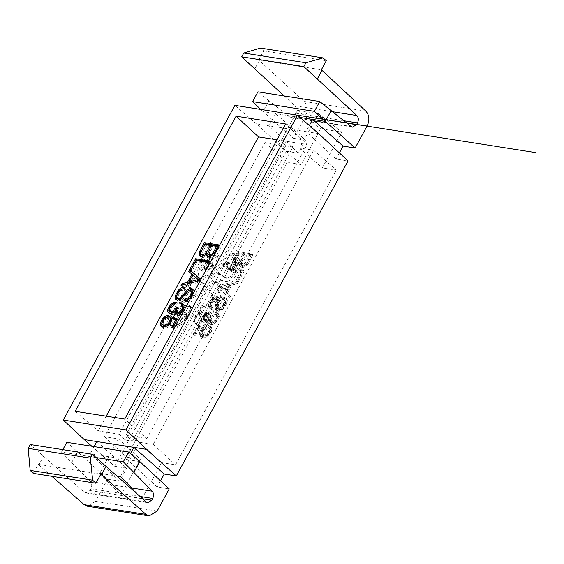 <?xml version="1.0" encoding="UTF-8"?>
<svg xmlns="http://www.w3.org/2000/svg" width="564" height="564" viewBox="0 0 564 564"><rect width="100%" height="100%" fill="white"/><g stroke="black" fill="none" stroke-linecap="round" stroke-linejoin="round"><path stroke-width="0.42" stroke-dasharray="2.82 2.11" d="M194.143 278.806L189.398 287.499L195.165 290.629L184.689 296.135L180.17 304.426L201.743 293.372L206.227 285.144L194.143 278.806L192.867 277.657L188.122 286.35L193.889 289.48L183.42 294.986L178.894 303.277L200.467 292.222L204.958 283.995L192.867 277.657M206.227 285.144L204.958 283.995M201.743 293.372L200.467 292.222M189.398 287.499L188.122 286.35M180.17 304.426L178.894 303.277M184.689 296.135L183.42 294.986M195.165 290.629L193.889 289.48M189.821 305.808L191.097 306.957L191.781 308.557L190.505 307.408L189.821 305.808L187.615 305.286L181.791 306.273L183.06 307.422L188.891 306.435L187.615 305.286M191.097 306.957L188.891 306.435M170.265 323.461L171.167 326.352L175.242 326.866L173.966 325.717L169.891 325.202L168.988 322.312L170.265 323.461A7.388 4.477 132.1 0 1 170.843 321.522A28.052 16.991 132.1 0 1 172.239 318.618A73.144 44.295 132.1 0 1 174.297 314.923C176.447 310.961 179.366 308.459 183.06 307.422M168.988 322.312A7.388 4.477 132.1 0 1 169.574 320.373A28.052 16.991 132.1 0 1 170.97 317.469A73.144 44.295 132.1 0 1 173.021 313.774C175.171 309.812 178.097 307.309 181.791 306.273M175.242 326.866L181.855 314.733L180.579 313.584L173.966 325.717M181.855 314.733L185.669 313.796L184.4 312.646L180.579 313.584M184.4 312.646A2.362 1.431 132.1 0 1 185.57 312.823A2.362 1.431 132.1 0 1 185.88 313.457L187.156 314.606A2.059 1.248 132.1 0 1 187.072 315.22A2.087 1.269 132.1 0 1 186.747 315.932A3.462 2.094 132.1 0 1 186.169 316.651A3.039 1.84 132.1 0 1 185.549 317.257A2.714 1.643 132.1 0 1 184.865 317.659L183.589 316.51L180.388 317.405L181.664 318.554L184.273 317.927L183.004 316.778M185.669 313.796A2.362 1.431 132.1 0 1 186.846 313.972A2.362 1.431 132.1 0 1 187.156 314.606M184.273 317.927L184.865 317.659M181.664 318.554L177.413 326.344L176.144 325.195L180.388 317.405M176.144 325.195L180.05 323.595L184.16 320.063A16.462 9.969 132.1 0 0 185.556 318.441L186.832 319.591A16.462 9.969 132.1 0 1 185.436 321.212L184.16 320.063M177.413 326.344L181.319 324.744L180.05 323.595M200.305 278.482L207.467 276.959L206.198 275.81A10.23 6.197 132.1 0 1 207.15 275.648A5.633 3.412 132.1 0 1 208.088 275.669A2.446 1.48 132.1 0 1 208.588 275.902A3.405 2.066 132.1 0 1 208.814 276.198L214.101 267.216L213.002 267.449L215.18 265.158L218.092 254.991L216.787 254.463L210.936 258.418L203.9 268.104L201.418 270.057A1.368 0.825 132.1 0 1 200.918 269.916A1.368 0.825 132.1 0 1 200.89 269.895L202.159 271.044A1.798 1.086 132.1 0 1 201.982 270.417L204.196 266.772L202.927 265.623A3.694 2.242 132.1 0 1 204.669 264.932L205.945 266.081L210.344 258.009L209.075 256.86C203.576 259.158 199.663 263.585 197.337 270.135L196.632 277.072L199.036 277.333L200.305 278.482L197.908 278.221L198.613 271.284L197.337 270.135M208.588 275.902L209.857 277.051A3.405 2.066 132.1 0 1 210.083 277.347L210.28 277.714L215.377 268.365L214.278 268.598L216.456 266.307L219.368 256.141L216.787 254.463M218.056 255.612L212.205 259.567L210.936 258.418M212.205 259.567L205.176 269.254L202.688 271.206L201.418 270.057M202.688 271.206A1.368 0.825 132.1 0 1 202.187 271.065A1.368 0.825 132.1 0 1 202.159 271.044M200.89 269.895A1.798 1.086 132.1 0 1 200.713 269.268L201.982 270.417M200.713 269.268L202.927 265.623M204.196 266.772A3.694 2.242 132.1 0 1 205.945 266.081M204.669 264.932L209.075 256.86M210.344 258.009C204.852 260.307 200.939 264.735 198.613 271.284M206.198 275.81L199.036 277.333M190.505 307.408A6.874 4.16 132.1 0 1 190.336 308.769L191.612 309.918A6.874 4.16 132.1 0 0 191.781 308.557M191.612 309.918L187.995 318.011L186.726 316.862L190.336 308.769M186.726 316.862A16.173 9.792 132.1 0 1 185.556 318.441M185.88 313.457A2.059 1.248 132.1 0 1 185.803 314.07A2.087 1.269 132.1 0 1 185.478 314.782A3.462 2.094 132.1 0 1 184.9 315.502A3.039 1.84 132.1 0 1 184.273 316.108A2.714 1.643 132.1 0 1 183.589 316.51M178.541 313.993L179.817 315.142L177.653 319.111L176.377 317.962L178.541 313.993L176.053 314.465A2.792 1.692 132.1 0 0 174.283 315.516L175.559 316.665A2.792 1.692 132.1 0 1 177.329 315.614L176.053 314.465M176.377 317.962L174.41 318.554A2.806 1.699 132.1 0 1 173.867 318.441A2.284 1.382 132.1 0 1 173.634 318.293A2.284 1.382 132.1 0 1 173.479 318.103A2.39 1.445 132.1 0 1 173.747 316.192A2.397 1.452 132.1 0 1 174.283 315.516M185.803 314.07L187.072 315.22M184.273 316.108L185.549 317.257M181.319 324.744L185.436 321.212M208.962 267.907L205.056 269.035A62.308 37.732 132.1 0 1 207.926 265.996L211.063 263.656A3.645 2.207 132.1 0 1 211.838 263.67L212.367 263.98A1.502 0.909 132.1 0 1 212.367 264.523A2.341 1.417 132.1 0 1 212.149 265.165A2.996 1.819 132.1 0 1 211.803 265.729A4.315 2.608 132.1 0 1 211.225 266.469L208.962 267.907L210.231 269.056L206.332 270.184L205.056 269.035M211.063 263.656L212.339 264.805A3.645 2.207 132.1 0 1 213.107 264.819L211.838 263.67L213.643 265.129A1.502 0.909 132.1 0 1 213.636 265.672A2.341 1.417 132.1 0 1 213.425 266.314A2.996 1.819 132.1 0 1 213.079 266.878A4.315 2.608 132.1 0 1 212.501 267.618L211.225 266.469M214.278 268.598L213.002 267.449M207.15 275.648L208.426 276.797A5.633 3.412 132.1 0 1 209.364 276.818A2.446 1.48 132.1 0 1 209.857 277.051M207.467 276.959A10.23 6.197 132.1 0 1 208.426 276.797M187.995 318.011A16.173 9.792 132.1 0 1 186.832 319.591M184.9 315.502L186.169 316.651M185.478 314.782L186.747 315.932M179.817 315.142L177.329 315.614M173.747 316.192L175.023 317.342A2.397 1.452 132.1 0 1 175.559 316.665M173.479 318.103L174.748 319.252A2.39 1.445 132.1 0 1 175.023 317.342M174.41 318.554L175.686 319.703A2.806 1.699 132.1 0 1 175.136 319.591A2.284 1.382 132.1 0 1 174.91 319.443A2.284 1.382 132.1 0 1 174.748 319.252M177.653 319.111L175.686 319.703M293.463 138.307L305.491 140.196L275.662 113.604L263.043 111.623L293.463 138.307L305.533 116.17C308.134 110.375 307.655 105.461 304.095 101.414L259.341 60.524L254.702 69.027M298.426 153.147L269.007 125.821L256.387 123.84L286.392 151.258L298.426 153.147L305.491 140.196M300.111 117.446L275.662 113.604L269.007 125.821L306.012 131.631L336.017 159.055L348.051 160.944M91.833 446.251L114.64 466.252L126.667 468.148L96.839 441.556M119.603 481.099L90.184 453.766L77.564 451.785L107.576 479.21L119.603 481.099L126.667 468.148M94.089 446.603L90.184 453.766L127.189 459.582L157.194 487.007L169.228 488.896M139.802 461.564L127.189 459.582L130.453 453.59M160.557 480.838L157.194 487.007M318.625 133.612L306.012 131.631L309.347 125.511M339.38 152.893L336.017 159.055M215.377 268.365L214.101 267.216M210.28 277.714L209.004 276.564M210.083 277.347L208.814 276.198M212.501 267.618L210.231 269.056M211.803 265.729L213.079 266.878M212.149 265.165L213.425 266.314M212.367 264.523L213.636 265.672M213.107 264.819L213.643 265.129L213.107 264.819M206.332 270.184A62.308 37.732 132.1 0 1 209.202 267.146L212.339 264.805M260.744 109.43L263.043 111.623L268.965 100.766L289.198 116.748L290.671 117.411L294.711 114.964L295.677 113.188C296.981 110.29 296.742 107.83 294.958 105.806L284.185 95.965M117.206 476.115L99.708 473.365L118.475 438.947L104.516 436.755L264.925 142.572L278.884 144.765L297.651 110.354L309.636 119.963L330.631 123.255L341.819 132.096L320.62 128.768L301.098 164.568L287.132 162.376L126.421 457.108L140.387 459.3L127.224 483.44M96.148 457.552L61.476 452.102L90.31 481.494C91.974 483.538 92.165 485.956 90.896 488.741L89.93 490.518L85.897 492.964L84.276 492.189L30.287 444.538M99.708 473.365L110.748 484.709L130.291 487.775M75.174 411.304L98.192 430.931L118.955 434.195L146.88 438.58L124.736 419.087M98.192 430.931L106.229 416.183M277.023 139.816L307.204 144.553L285.666 123.96M146.88 438.58L307.204 144.553M209.97 314.409L208.525 314.479L205.938 316.094L204.866 317.624L204.238 320.204L205.55 321.445L206.875 321.353L209.35 319.471L210.795 317.102L211.81 317.264L210.28 321.452L210.724 322.425L211.831 322.897L214.736 322.206L217.189 319.337L217.873 316.333L217.267 315.389L215.991 314.916L216.921 313.203L218.585 313.873L219.326 315.22L219.206 317.144L218.19 319.605L214.821 323.56L212.889 324.483L210.936 324.617L209.11 323.482L209.068 321.071L206.861 322.693L204.69 323.031L203.407 322.446L202.807 321.29L203.801 317.483L205.275 315.368L206.967 313.852L210.823 312.851L209.97 314.409L208.701 313.26L205.881 313.908L204.661 314.945L203.04 317.892L203.4 319.887L205.606 320.204L208.081 318.322L209.519 315.953L210.534 316.115L209.23 318.836L209.011 320.303L209.456 321.276L212.043 321.677L213.467 321.057L214.778 319.873L216.59 316.517L216.604 315.184L215.991 314.24L214.715 313.767L215.688 312.061L217.316 312.724L218.049 314.07L217.937 315.995L216.914 318.456L213.552 322.411L211.62 323.334L208.539 323.066L207.587 321.283L207.792 319.922L205.592 321.543L203.414 321.882L202.131 321.297L201.531 320.14L201.658 318.434L204.006 314.218L207.58 311.857L209.547 311.702L208.701 313.26M208.525 314.479L207.256 313.33M210.823 312.851L209.547 311.702M208.856 313.006L207.58 311.857M211.951 309.664L210.365 308.924L209.653 307.5L209.822 305.476L210.915 302.889L214.362 298.708L216.223 297.714L217.993 297.552L219.347 298.095L219.904 299.167L217.908 308.226L218.31 309.107L219.333 309.537L220.672 309.424L223.393 307.366L225.558 303.277L225.72 301.585L225.142 300.429L223.809 299.865L224.74 298.152L226.601 298.906L227.341 300.443L227.059 302.692L224.091 308.184L220.235 311.046L218.261 311.229L216.914 310.637L216.322 309.424L218.289 301.261L217.923 299.59L215.829 299.343L214.531 300.02L212.127 303.002L211.183 306.4L211.712 307.415L212.889 307.951L211.951 309.664L209.096 307.775L208.377 306.351L208.553 304.327L209.639 301.74L213.086 297.559L214.947 296.565L216.724 296.403L218.071 296.946L218.635 298.018L216.632 307.077L217.041 307.958L218.056 308.388L220.771 307.535L223.344 304.327L224.451 300.436L223.873 299.28L222.533 298.716L223.471 297.002L225.325 297.757L226.065 299.294L225.79 301.543L224.528 304.489L220.933 308.868L218.966 309.897L216.985 310.08L215.645 309.488L215.053 308.275L217.02 299.103L215.829 298.123L214.553 298.194L212.029 300.097L210.062 303.749L209.907 305.251L210.435 306.266L211.613 306.802L210.682 308.515M210.365 308.924L209.096 307.775M212.889 307.951L211.613 306.802M211.712 307.415L210.435 306.266M217.923 299.59L216.647 298.441M217.098 299.272L215.829 298.123M218.296 300.252L217.02 299.103M218.289 301.261L217.013 300.111M217.887 302.699L216.618 301.55M217.154 304.884L215.885 303.735M216.428 307.528L215.152 306.379M216.322 309.424L215.053 308.275M216.914 310.637L215.645 309.488M218.261 311.229L216.985 310.08M220.235 311.046L218.966 309.897M222.202 310.017L220.933 308.868M224.091 308.184L222.815 307.035M225.804 305.639L224.528 304.489M227.059 302.692L225.79 301.543M227.341 300.443L226.065 299.294M226.601 298.906L225.325 297.757M224.839 298.166L223.57 297.017M224.74 298.152L223.471 297.002M223.809 299.865L222.533 298.716M225.142 300.429L223.873 299.28M225.72 301.585L224.451 300.436M225.558 303.277L224.282 302.128M224.613 305.476L223.344 304.327M223.393 307.366L222.117 306.217M222.047 308.684L220.771 307.535M220.672 309.424L219.396 308.275M219.333 309.537L218.056 308.388M218.31 309.107L217.041 307.958M217.908 308.226L216.632 307.077M218.042 306.823L216.773 305.674M218.592 304.863L217.323 303.714M219.192 303.101L217.916 301.952M219.826 300.823L218.55 299.674M219.904 299.167L218.635 298.018M219.347 298.095L218.071 296.946M217.993 297.552L216.724 296.403M229.647 297.799L219.072 288.683L220.157 286.695L238.219 282.07L237.275 283.812L231.769 285.187L227.32 293.336L230.591 296.065L229.647 297.799L217.796 287.534L218.881 285.546L236.951 280.921L235.999 282.663L230.493 284.037L226.051 292.187L229.322 294.916L228.371 296.65M219.072 288.683L217.796 287.534M230.591 296.065L229.322 294.916M227.32 293.336L226.051 292.187M231.769 285.187L230.493 284.037M237.275 283.812L235.999 282.663M237.049 281.887L242.111 272.602L228.963 270.537L229.872 268.873L244.191 271.122L238.219 282.07L236.951 280.921L235.773 280.738L240.835 271.453L227.694 269.388L228.596 267.724L242.915 269.973L236.951 280.921L238.219 282.07L237.049 281.887L235.773 280.738M220.157 286.695L218.881 285.546M242.111 272.602L240.835 271.453M228.963 270.537L227.694 269.388M244.191 271.122L242.915 269.973M229.872 268.873L228.596 267.724M235.646 265.573L234.152 264.713L233.757 262.902L238.65 252.771L252.975 255.02L247.081 265.186L244.593 267.061L241.984 267.47L240.081 266.137L240.201 263.367L237.902 265.165L235.646 265.573L232.876 263.564L232.481 261.752L232.981 259.919L237.381 251.622L251.699 253.87L247.159 262.119L244.628 265.136L242.019 266.314L239.517 265.863L238.805 264.988L238.932 262.218L236.633 264.015L234.377 264.424M234.152 264.713L232.876 263.564M236.774 265.531L235.498 264.382M237.902 265.165L236.633 264.015M239.087 264.424L237.818 263.275M240.201 263.367L238.932 262.218M239.883 264.904L238.614 263.755M240.081 266.137L238.805 264.988M240.793 267.012L239.517 265.863M241.984 267.47L240.715 266.321M243.288 267.463L242.019 266.314M244.593 267.061L243.317 265.912M245.897 266.286L244.628 265.136M247.081 265.186L245.812 264.037M248.435 263.268L247.159 262.119M250.24 260.025L248.971 258.876M252.975 255.02L251.699 253.87M238.65 252.771L237.381 251.622M204.408 328.262L199.423 328.403L195.37 335.827L194.319 335.665L199.007 327.057L206.847 326.838L202.758 331.604L202.116 334.727L202.821 335.686L204.154 336.222L207.319 335.573L208.701 334.424L210.527 331.16L210.125 328.882L209.089 328.368L209.977 326.732L211.401 327.444L212.029 328.798L211.874 330.638L209.286 335.256L207.418 336.898L205.331 337.829L203.16 337.928L201.489 337.23L200.636 335.89L200.664 334.008L201.552 331.717L204.408 328.262L203.139 327.113L198.147 327.254L194.101 334.678L193.043 334.515L197.738 325.907L205.578 325.689L201.482 330.455L200.84 333.578L202.878 335.072L206.043 334.424L207.425 333.275L209.251 330.01L208.849 327.733L207.813 327.219L208.708 325.583L210.132 326.295L210.753 327.649L210.598 329.482L208.01 334.107L206.142 335.749L204.055 336.68L201.884 336.778L200.213 336.081L199.367 334.741L199.395 332.859L200.276 330.567L203.139 327.113M199.423 328.403L198.147 327.254M202.927 329.665L201.658 328.516M201.552 331.717L200.276 330.567M200.664 334.008L199.395 332.859M200.636 335.89L199.367 334.741M201.489 337.23L200.213 336.081M203.16 337.928L201.884 336.778M205.331 337.829L204.055 336.68M207.418 336.898L206.142 335.749M209.286 335.256L208.01 334.107M210.915 332.943L209.639 331.794M211.874 330.638L210.598 329.482M212.029 328.798L210.753 327.649M211.401 327.444L210.132 326.295M209.977 326.732L208.708 325.583M209.089 328.368L207.813 327.219M210.125 328.882L208.849 327.733M210.598 329.834L209.329 328.685M210.527 331.16L209.251 330.01M209.829 332.83L208.56 331.681M208.701 334.424L207.425 333.275M207.319 335.573L206.043 334.424M205.797 336.179L204.528 335.03M204.154 336.222L202.878 335.072M202.821 335.686L201.552 334.537M202.116 334.727L200.84 333.578M202.095 333.331L200.826 332.182M202.758 331.604L201.482 330.455M204.281 329.524L203.005 328.375M206.093 328.227L204.817 327.078M206.847 326.838L205.578 325.689M199.007 327.057L197.738 325.907M204.69 323.031L203.414 321.882M203.407 322.446L202.131 321.297M206.861 322.693L205.592 321.543M209.068 321.071L207.792 319.922M208.863 322.432L207.587 321.283M209.11 323.482L207.841 322.333M209.815 324.215L208.539 323.066M210.936 324.617L209.667 323.468M212.889 324.483L211.62 323.334M214.821 323.56L213.552 322.411M216.611 321.896L215.342 320.747M218.19 319.605L216.914 318.456M219.206 317.144L217.937 315.995M219.326 315.22L218.049 314.07M218.585 313.873L217.316 312.724M216.964 313.21L215.688 312.061M216.921 313.203L215.645 312.054M215.991 314.916L214.715 313.767M217.267 315.389L215.991 314.24M217.873 316.333L216.604 315.184M217.859 317.666L216.59 316.517M217.189 319.337L215.913 318.188M216.054 321.022L214.778 319.873M214.736 322.206L213.467 321.057M213.319 322.827L212.043 321.677M211.831 322.897L210.555 321.748M210.724 322.425L209.456 321.276M210.28 321.452L209.011 320.303M210.499 319.985L209.23 318.836M211.38 318.018L210.104 316.869M211.81 317.264L210.534 316.115M210.795 317.102L209.519 315.953M210.471 317.736L209.195 316.587M209.35 319.471L208.081 318.322M208.116 320.704L206.847 319.555M206.875 321.353L205.606 320.204M205.55 321.445L204.281 320.296M204.676 321.036L203.4 319.887M207.15 315.057L205.881 313.908M206.967 313.852L205.691 312.703M209.653 307.5L208.377 306.351M211.183 306.4L209.907 305.251M215.829 299.343L214.553 298.194M216.223 297.714L214.947 296.565M229.019 284.404L219.741 286.745L225.191 291.426L229.019 284.404L230.288 285.553L221.01 287.894L219.741 286.745M233.757 262.902L232.481 261.752M235.456 257.494L233.997 261.195L234.3 262.232L236.859 262.605L239.383 260.321L242.788 254.272L237.648 253.469L235.456 257.494L236.725 258.643L235.696 260.772L234.42 259.623M249.619 255.344L243.965 254.456L240.334 261.513L240.06 263.078L240.497 264.107L241.589 264.601L243.105 264.516L245.671 262.352L249.619 255.344L250.888 256.493L245.234 255.605L243.965 254.456M235.385 258.756L234.109 257.607M195.37 335.827L194.101 334.678M194.319 335.665L193.043 334.515M202.807 321.29L201.531 320.14M204.238 320.204L202.969 319.055M225.05 263.86C226.524 258.326 229.654 255.168 234.441 254.392L233.172 253.243L234.441 254.392C235.921 255.295 236.238 256.972 235.399 259.412L231.592 269.606L231.726 271.968A1.368 0.825 -47.9 0 0 232.333 271.982L231.064 270.833A1.798 1.086 -47.9 0 0 231.832 270.36L233.63 266.652L234.906 267.801A3.694 2.242 -47.9 0 0 234.434 266.927A3.694 2.242 -47.9 0 0 234.131 266.716L232.854 265.566L237.254 257.487L239.305 259.158L239.037 265.7L235.075 273.216C232.438 277.869 229.555 279.73 226.425 278.785L221.92 275.429A10.23 6.197 -47.9 0 0 221.278 275.021L220.002 273.871A5.633 3.412 -47.9 0 0 219.199 273.611A2.446 1.48 -47.9 0 0 218.543 273.667A3.405 2.066 -47.9 0 0 218.056 273.85L217.521 274.104L218.797 275.253L223.894 265.905L224.585 266.419L225.05 263.86L223.774 262.711C225.255 257.177 228.385 254.019 233.172 253.243C234.645 254.145 234.962 255.823 234.123 258.263L235.399 259.412M234.123 258.263L230.316 268.457L230.45 270.819L231.726 271.968L230.45 270.819A1.368 0.825 -47.9 0 0 231.064 270.833M232.333 271.982A1.798 1.086 -47.9 0 0 233.108 271.51L231.832 270.36M233.108 271.51L234.906 267.801M233.63 266.652A3.694 2.242 -47.9 0 0 233.165 265.778A3.694 2.242 -47.9 0 0 232.854 265.566M234.131 266.716L238.53 258.636M237.254 257.487L238.036 258.009L237.768 264.551L233.806 272.067L235.075 273.216M233.806 272.067C231.162 276.72 228.279 278.581 225.149 277.636L221.92 275.429M220.644 274.28A10.23 6.197 -47.9 0 0 220.002 273.871M221.278 275.021A5.633 3.412 -47.9 0 0 220.468 274.76A2.446 1.48 -47.9 0 0 219.819 274.816L218.543 273.667M219.819 274.816A3.405 2.066 -47.9 0 0 219.333 274.999L218.056 273.85M219.333 274.999L218.797 275.253M217.521 274.104L222.618 264.756L223.894 265.905M222.618 264.756L224.585 266.419M223.309 265.27L223.774 262.711M198.93 326.789L197.661 325.639L204.274 313.513L205.543 314.663L198.93 326.789C200.904 328.396 203.442 327.924 206.544 325.365A7.388 4.477 -47.9 0 0 208.003 323.56A28.052 16.991 -47.9 0 0 209.745 320.712A73.144 44.295 -47.9 0 0 211.726 317.003C213.897 313.041 213.946 310.094 211.874 308.148L206.692 304.482L210.605 306.999C212.67 308.945 212.621 311.892 210.45 315.854L211.726 317.003M203.273 312.766A2.362 1.431 -47.9 0 0 203.259 312.759L201.99 311.61A2.362 1.431 -47.9 0 0 201.99 311.61L205.543 314.663M203.259 312.759A2.362 1.431 -47.9 0 0 201.207 313.02L199.931 311.871A2.362 1.431 -47.9 0 1 201.99 311.61L204.274 313.513M201.207 313.02A2.059 1.248 -47.9 0 0 200.664 313.556L199.388 312.407A2.087 1.269 -47.9 0 0 198.951 313.105A3.462 2.094 -47.9 0 0 198.711 313.873A3.039 1.84 -47.9 0 0 198.634 314.564A2.714 1.643 -47.9 0 0 198.803 315.1L200.079 316.249A2.714 1.643 -47.9 0 1 199.903 315.713L198.634 314.564M199.931 311.871A2.059 1.248 -47.9 0 0 199.388 312.407M200.664 313.556A2.087 1.269 -47.9 0 0 200.22 314.254L198.951 313.105M200.22 314.254A3.462 2.094 -47.9 0 0 199.987 315.022L198.711 313.873M199.987 315.022A3.039 1.84 -47.9 0 0 199.903 315.713M198.803 315.1L200.079 316.249M199.022 315.502L200.298 316.651M200.594 316.785L196.35 324.575L197.619 325.724L201.87 317.934M197.619 325.724L195.941 323.243L196.025 319.076L194.749 317.927L194.672 322.093L195.941 323.243M196.35 324.575L194.672 322.093M196.476 317.306L195.207 316.157A16.173 9.792 -47.9 0 1 195.807 314.493L197.076 315.643A16.173 9.792 -47.9 0 0 196.476 317.306A16.462 9.969 -47.9 0 0 196.025 319.076M195.207 316.157A16.462 9.969 -47.9 0 0 194.749 317.927M197.076 315.643L202.173 307.775L200.897 306.626L195.807 314.493M200.897 306.626A6.874 4.16 -47.9 0 1 202.123 305.434L203.4 306.583A6.874 4.16 -47.9 0 0 202.173 307.775M203.4 306.583L207.961 305.632M202.123 305.434L206.692 304.482M206.544 325.365L205.268 324.215A7.388 4.477 -47.9 0 0 206.727 322.411A28.052 16.991 -47.9 0 0 208.468 319.562A73.144 44.295 -47.9 0 0 210.45 315.854M197.661 325.639C199.635 327.247 202.173 326.775 205.268 324.215M225.276 288.387L217.281 289.353L220.573 297.024L216.047 305.321L208.983 289.762L213.474 281.535L230.02 279.695L225.276 288.387L226.552 289.536L218.55 290.502L221.842 298.173L217.323 306.471L210.259 290.911L214.743 282.684L231.296 280.844L226.552 289.536M230.02 279.695L231.296 280.844M217.281 289.353L218.55 290.502M220.573 297.024L221.842 298.173M216.047 305.321L217.323 306.471M208.983 289.762L210.259 290.911M213.474 281.535L214.743 282.684M196.42 260.681L190.886 270.84L192.056 271.023L197.118 261.738L210.266 263.804L211.176 262.14L209.42 261.865M209.9 260.991L211.176 262.14M208.997 262.655L210.266 263.804M195.849 260.589L197.118 261.738M190.787 269.874L192.056 271.023M200.185 278.813L201.461 279.963L200.164 278.842M199.099 280.801L200.375 281.951L201.461 279.963M181.037 285.419L182.306 286.568L200.375 281.951M183.244 284.855L182.306 286.568M188.714 283.452L185.203 284.355M192.775 274.95L193.191 275.331L189.384 282.317M188.665 271.425L193.191 275.331M218.684 244.889L219.953 246.038L218.205 245.763M215.413 250.874L216.689 252.023L219.953 246.038M214.045 253.151L215.321 254.301L216.689 252.023M212.628 254.836L213.904 255.986L215.321 254.301M210.478 256.246L211.747 257.396L213.904 255.986M208.349 256.542L209.618 257.692L211.747 257.396M207.439 256.183L209.618 257.692M207.665 256.267L208.715 257.332M205.458 254.752L206.727 255.901L208.003 254.512M204.055 255.732L205.324 256.881L206.727 255.901M202.575 256.26L203.851 257.41L205.324 256.881M201.101 256.303L202.377 257.452L203.851 257.41M200.016 255.915L202.377 257.452M200.171 255.971L201.292 257.064M200.862 251.77L200.65 253.37M202.483 248.421L202.906 248.794L201.172 252.045M205.204 244.572L202.906 248.794M183.878 288.846L185.154 289.995L186.085 288.282L184.146 288.359M184.816 287.132L186.085 288.282M182.186 288.93L183.462 290.079L185.154 289.995M180.536 289.741L181.812 290.89L183.462 290.079M178.978 291.214L180.247 292.363L181.812 290.89M177.554 293.343L178.83 294.493L180.247 292.363M176.694 295.282L177.963 296.431L178.83 294.493M176.504 296.784L177.773 297.933L177.963 296.431M178.189 298.955L177.773 297.933M180.304 299.195L179.888 299.399M181.333 298.391L181.721 298.744L180.494 299.371M182.616 297.172L183.011 297.524L181.721 298.744M184.132 295.36L184.52 295.712L183.011 297.524M185.422 293.717L185.796 294.055L184.52 295.712M187.149 291.595L187.544 291.955L185.796 294.055M188.968 290.382L187.544 291.955M189.624 290.305L189.137 290.538M192.43 289.233L193.699 290.382L192.705 289.896M192.994 290.601L194.27 291.75L193.699 290.382M192.761 292.589L194.03 293.738L194.27 291.75M191.697 295.127L192.973 296.276L194.03 293.738M190.012 297.623L191.288 298.772L192.973 296.276M188.129 299.371L189.398 300.52L191.288 298.772M186.092 300.365L187.368 301.514L189.398 300.52M184.019 300.534L185.288 301.684L187.368 301.514M186 300.372L185.288 301.684M187.537 299.66L187.029 299.907M188.785 298.765L189.215 299.153L187.756 299.858M190.146 297.425L190.604 297.841L189.215 299.153M191.379 295.599L191.838 296.015L190.604 297.841M192.232 293.851L192.613 294.197L191.838 296.015M192.705 292.716L192.613 294.197M190.117 290.291L192.387 291.87M189.109 290.319L190.378 291.468L191.393 291.44M188.129 290.77L189.398 291.919L190.378 291.468M187.121 291.623L188.397 292.772L189.398 291.919M186.007 292.949L187.283 294.098L188.397 292.772M184.442 295L185.711 296.149L187.283 294.098M182.398 297.432L183.667 298.582L185.711 296.149M180.579 299.061L181.855 300.21L183.667 298.582M178.858 299.914L180.135 301.063L181.855 300.21M177.138 300.027L178.407 301.176L180.135 301.063M175.651 299.301L178.407 301.176M176.631 299.78L176.92 300.45M177.293 293.943L177.667 294.281L176.553 296.918M179.14 291.059L179.563 291.44L177.667 294.281M181.425 289.304L179.563 291.44M182.708 288.909L181.594 289.459M184.788 287.182L185.986 288.267M175.341 303.784L176.617 304.934L177.547 303.221L175.608 303.298M176.278 302.071L177.547 303.221M173.79 303.813L175.066 304.962L176.617 304.934M172.33 304.433L173.606 305.582L175.066 304.962M170.998 305.561L172.274 306.71L173.606 305.582M169.891 307.161L171.16 308.311L172.274 306.71M169.158 308.91L170.427 310.059L171.16 308.311M169.073 310.285L170.349 311.434L170.427 310.059M170.92 312.371L170.349 311.434M173.233 312.534L173.508 312.78L172.795 312.823M174.339 311.624L174.854 312.089L173.508 312.78M175.51 311.434L174.854 312.089M176.863 308.409L177.385 308.882L176.187 310.729M177.23 307.627L177.773 308.12L177.385 308.882M177.519 307.133L178.788 308.282L177.773 308.12M177.152 307.761L178.428 308.91L178.788 308.282M176.356 309.544L177.625 310.693L178.428 308.91M176.158 310.933L177.434 312.082L177.625 310.693M177.822 312.992L177.434 312.082M179.733 313.119L179.07 313.436M180.72 312.35L181.199 312.787L180.001 313.365M181.777 311.307L182.306 311.786L181.199 312.787M182.715 309.939L183.265 310.433L182.306 311.786M183.448 308.43L183.892 308.839L183.265 310.433M183.808 307.521L183.892 308.839M180.917 305.096L183.335 306.731M182.398 305.878L182.193 306.245M183.272 304.236L184.541 305.385L183.716 305.004M184.005 305.505L185.281 306.654L184.541 305.385M183.913 307.26L185.189 308.409L185.281 306.654M183.032 309.474L184.301 310.623L185.189 308.409M181.65 311.497L182.919 312.646L184.301 310.623M180.043 312.964L181.319 314.113L182.919 312.646M178.372 313.767L179.648 314.916L181.319 314.113M176.708 313.894L177.984 315.043L179.648 314.916M175.221 312.971L177.984 315.043M176.447 313.732L176.49 314.12M173.797 312.174L175.066 313.323L176.264 312.118M172.528 312.992L173.804 314.141L175.066 313.323M171.202 313.408L172.471 314.557L173.804 314.141M169.856 313.415L171.125 314.564L172.471 314.557M168.34 312.738L171.125 314.564M169.221 313.133L169.616 313.887M169.602 307.845L170.053 308.247L169.158 310.426M171.167 305.427L171.667 305.878L170.053 308.247M173.282 304.031L171.667 305.878M174.41 303.806L173.5 304.229M176.264 302.092L177.512 303.221M167.642 317.109L168.918 318.258L169.806 316.623L167.776 316.876M168.537 315.473L169.806 316.623M166.253 317.25L167.522 318.399L168.918 318.258M164.892 317.906L166.168 319.055L167.522 318.399M163.623 319.048L164.899 320.197L166.168 319.055M162.538 320.655L163.807 321.804L164.899 320.197M161.882 322.326L163.158 323.475L163.807 321.804M161.896 323.694L163.165 324.843L163.158 323.475M163.835 325.795L163.165 324.843M166.697 326.112L166.345 326.26M167.959 325.245L168.396 325.639L166.838 326.239M169.285 323.99L169.813 324.469L168.396 325.639M170.462 322.34L170.991 322.819L169.813 324.469M171.407 320.267L171.801 320.627L170.991 322.819M171.604 319.196L171.801 320.627M171.886 318.448L171.639 318.907M177.448 318.921L178.718 320.07L177.145 319.471M172.753 327.529L174.029 328.678L178.718 320.07M171.696 327.367L172.972 328.516L174.029 328.678M176.511 320.634L177.018 321.092L172.972 328.516M171.689 318.378L172.965 319.527L177.018 321.092M171.526 319.985L172.795 321.135L172.965 319.527M170.624 322.114L171.9 323.264L172.795 321.135M169.066 324.3L170.335 325.449L171.9 323.264M167.205 325.893L168.474 327.042L170.335 325.449M165.146 326.775L166.415 327.924L168.474 327.042M163.031 326.88L164.307 328.029L166.415 327.924M161.297 326.168L164.307 328.029M162.079 326.486L162.573 327.317M162.326 321.177L162.777 321.586L161.931 323.743M163.786 318.907L164.293 319.365L162.777 321.586M165.71 317.511L166.006 317.779L164.293 319.365M167.226 317.151L166.006 317.779M205.938 316.094L204.661 314.945M202.934 319.584L201.658 318.434M203.801 317.483L202.525 316.333M205.275 315.368L204.006 314.218M204.866 317.624L203.597 316.474M204.309 319.041L203.04 317.892M209.822 305.476L208.553 304.327M214.531 300.02L213.262 298.871M213.305 301.246L212.029 300.097M212.127 303.002L210.858 301.853M211.331 304.898L210.062 303.749M210.915 302.889L209.639 301.74M212.572 300.443L211.296 299.294M214.362 298.708L213.086 297.559M221.01 287.894L225.191 291.426M226.46 292.575L230.288 285.553M234.257 261.069L232.981 259.919M235.696 260.772L235.266 262.345L233.997 261.195M235.266 262.345L235.569 263.381L234.3 262.232M235.569 263.381L236.661 263.874L235.385 262.725M236.661 263.874L238.135 263.755L236.859 262.605M238.135 263.755L239.404 262.972L238.128 261.823M239.404 262.972L240.652 261.47L239.383 260.321M240.652 261.47L241.949 259.299L240.673 258.15M241.949 259.299L244.057 255.421L242.788 254.272M244.057 255.421L238.924 254.618L237.648 253.469M238.924 254.618L236.725 258.643M245.234 255.605L242.506 260.617L241.23 259.468M242.506 260.617L241.603 262.662L240.334 261.513M241.603 262.662L241.336 264.227L240.06 263.078M241.336 264.227L241.773 265.256L240.497 264.107M241.773 265.256L242.858 265.75L241.589 264.601M242.858 265.75L244.381 265.665L243.105 264.516M244.381 265.665L245.692 264.911L244.423 263.762M245.692 264.911L246.94 263.501L245.671 262.352M246.94 263.501L248.231 261.379L246.954 260.23M248.231 261.379L250.888 256.493M227.532 267.978L229.682 270.057A62.308 37.732 -47.9 0 0 230.316 266.666L230.027 263.79A3.645 2.207 -47.9 0 0 229.365 263.571L228.603 263.684A1.502 0.909 -47.9 0 0 228.06 264.142A2.341 1.417 -47.9 0 0 227.595 264.742A2.996 1.819 -47.9 0 0 227.32 265.32A4.315 2.608 -47.9 0 0 227.066 266.109L227.532 267.978L226.256 266.828L229.682 270.057M228.406 268.908A62.308 37.732 -47.9 0 0 229.047 265.517L228.758 262.641L230.098 263.839L228.758 262.641A3.645 2.207 -47.9 0 0 228.096 262.422L229.365 263.571M206.854 315.593L205.578 314.444L203.414 318.413L204.69 319.562L206.854 315.593L208.476 316.707A2.792 1.692 -47.9 0 1 208.56 316.771L207.284 315.621A2.792 1.692 -47.9 0 0 207.207 315.558L208.476 316.707M204.69 319.562L205.747 320.627A2.806 1.699 -47.9 0 0 206.318 320.697A2.284 1.382 -47.9 0 0 206.988 320.521A2.39 1.445 -47.9 0 0 208.68 318.829A2.397 1.452 -47.9 0 0 208.913 318.11A2.792 1.692 -47.9 0 0 208.56 316.771M194.065 276.064L199.529 280.724L190.237 283.086L194.065 276.064L192.789 274.915M209.357 255.436L209.526 252.785L212.734 246.708L217.873 247.511L214.405 253.638L213.185 255.083L210.957 255.929M202.18 255.238L201.82 254.223L202.194 252.672L205.902 245.636L211.563 246.524L207.883 252.982M207.235 253.821L206.184 254.914L204.097 255.696M227.32 265.32L226.044 264.171A4.315 2.608 -47.9 0 0 225.79 264.96L227.066 266.109M225.79 264.96L226.256 266.828M227.595 264.742L226.326 263.592A2.996 1.819 -47.9 0 0 226.044 264.171M228.06 264.142L226.784 262.993A2.341 1.417 -47.9 0 0 226.326 263.592M228.603 263.684L227.334 262.535A1.502 0.909 -47.9 0 0 226.784 262.993M228.096 262.422L227.334 262.535M205.578 314.444L207.207 315.558M208.913 318.11L207.637 316.961A2.792 1.692 -47.9 0 0 207.284 315.621M208.68 318.829L207.411 317.68A2.397 1.452 -47.9 0 0 207.637 316.961M206.988 320.521L205.719 319.372A2.39 1.445 -47.9 0 0 207.411 317.68M205.747 320.627L204.478 319.478A2.806 1.699 -47.9 0 0 205.049 319.548A2.284 1.382 -47.9 0 0 205.719 319.372M203.414 318.413L204.478 319.478M215.251 251.149L215.681 251.537M213.968 253.243L214.405 253.638M212.755 254.688L213.185 255.083M211.542 255.548L211.895 255.866M207.799 253.257L209.075 254.406M208.257 251.636L209.526 252.785M209.35 249.429L210.619 250.578M211.465 245.559L212.734 246.708M217.457 247.138L217.873 247.511M204.633 244.487L205.902 245.636M211.14 246.144L211.563 246.524M208.468 251.206L208.828 251.53M205.705 254.477L206.184 254.914M200.551 253.074L201.82 254.223M200.918 251.523L202.194 252.672M201.968 249.366L203.244 250.515M297.651 110.354L318.42 113.611L299.653 148.029L313.612 150.221L336.264 170.088L322.298 167.896L341.819 132.096M120.477 476.629L139.245 442.211L153.204 444.404L313.612 150.221M285.687 145.836L292.85 146.957L132.441 441.14L125.278 440.019L119.018 434.202L279.342 140.182L285.687 145.836L125.278 440.019M104.516 436.755L126.421 457.108M264.925 142.572L287.132 162.376M118.475 438.947L140.387 459.3M90.31 481.494L110.748 484.709L120.865 495.1L126.639 484.518M278.884 144.765L301.098 164.568M289.198 116.748L309.636 119.963L320.62 128.768M318.42 113.611L330.631 123.255L351.062 126.47M268.965 100.766L257.917 91.84M299.653 148.029L322.298 167.896M131.743 488.001L142.072 498.428L120.865 495.1M139.245 442.211L161.586 462.635L142.072 498.428M161.586 462.635L175.552 464.828L336.264 170.088M153.204 444.404L175.552 464.828M256.387 123.84L234.892 105.362M71.642 462.642L77.564 451.785L66.806 442.324M61.476 452.102L62.815 449.649M286.392 151.258L114.64 466.252M259.348 60.517L258.721 59.939L263.656 50.894L260.434 48.06M33.283 473.386L38.218 464.341L38.838 464.912L43.477 456.403M258.721 59.939L321.353 69.781M263.656 50.894L326.281 60.729M38.218 464.341L100.843 474.176M107.576 479.21L95.499 501.347L87.434 506.239M38.838 464.912L51.825 476.298M292.85 146.957L286.378 141.282L126.054 435.309L132.441 441.14M174.297 314.923L173.021 313.774M170.97 317.469L172.239 318.618M169.574 320.373L170.843 321.522M216.456 266.307L215.18 265.158M205.176 269.254L203.9 268.104M173.867 318.441L175.136 319.591M208.088 275.669L209.364 276.818M209.202 267.146L207.926 265.996M294.958 105.806L332.689 111.735M295.677 113.188L343.955 120.767M294.711 114.964L346.945 123.163M84.276 492.189L146.139 501.904M89.93 490.518L142.657 498.802M90.896 488.741L140.027 496.461M230.316 268.457L231.592 269.606M220.468 274.76L219.199 273.611M209.745 320.712L208.468 319.562M208.003 323.56L206.727 322.411M229.047 265.517L230.316 266.666M206.318 320.697L205.049 319.548M95.499 501.347L157.159 511.033M365.867 111.122L304.095 101.414M305.533 116.17L367.185 125.85M171.167 326.352L169.891 325.202M185.57 312.823L186.846 313.972M218.092 254.991L219.368 256.141M200.918 269.916L202.187 271.065M196.632 277.072L197.908 278.221M173.634 318.293L174.91 319.443M213.544 264.981L212.268 263.832M290.671 117.411L352.514 127.119M85.883 492.964L147.733 502.679M234.434 266.927L233.165 265.778M239.305 259.158L238.036 258.009M227.052 267.703L228.328 268.852M227.983 268.506L229.259 269.655"/><path stroke-width="0.85" d="M130.453 453.59L133.844 447.372L146.464 449.353L176.292 475.938L164.258 474.049L133.844 447.372L84.226 439.575L91.833 446.251M96.839 441.556L94.089 446.603M142.657 498.802L151.73 500.226L152.703 498.449C153.972 495.664 153.803 493.246 152.174 491.216L133.887 472.421L139.802 461.564L169.228 488.896L157.159 511.033L149.157 515.933L145.977 514.389L84.198 504.688L87.434 506.239L149.164 515.94M164.258 474.049L160.557 480.838M84.226 439.575L63.295 420.06L234.892 105.362L297.545 115.204L318.625 133.612L348.051 160.944L176.292 475.938M343.081 146.097L312.667 119.42L325.287 121.401L355.116 147.987L343.081 146.097L339.38 152.893M300.111 117.446L312.667 119.42L309.347 125.511M346.945 123.163L356.511 124.665L357.484 122.889C358.789 119.998 358.57 117.538 356.822 115.528L303.82 66.594L241.688 56.837L243.775 53.016L305.899 62.773L303.82 66.594M356.511 124.665L352.514 127.119L351.062 126.47L319.732 101.548L257.917 91.84L252.58 101.619L260.744 109.43M151.73 500.226L147.733 502.679L146.139 501.904L92.411 454.302L30.287 444.538L28.2 448.359L90.332 458.123L92.411 454.302M130.291 487.775L152.174 491.216M236.097 116.177L75.174 411.304L124.736 419.087L285.666 123.96L236.097 116.177L258.516 136.911L277.023 139.816M106.229 416.183L258.516 136.911M195.581 258.742L189.61 269.691L190.787 269.874L195.849 260.589L208.997 262.655L209.9 260.991L195.581 258.742L196.85 259.891L196.42 260.681M200.164 278.842L189.61 269.691L188.665 271.425L191.922 274.182L187.474 282.331L181.982 283.685L181.037 285.419L199.099 280.801L200.185 278.813L189.61 269.691L190.886 270.84L189.962 272.525M209.42 261.865L196.85 259.891M181.982 283.685L183.244 284.855M187.474 282.331L188.714 283.452M185.203 284.355L183.251 284.834M191.922 274.182L192.775 274.95M189.384 282.317L188.771 283.438M204.358 242.64L199.106 252.905L199.325 255.21L201.101 256.303L204.055 255.732L206.727 253.363L206.607 254.576L207.439 256.183L210.478 256.246L214.045 253.151L218.684 244.889L204.358 242.64L205.634 243.789L205.204 244.572M218.205 245.763L205.634 243.789M206.861 255.541L207.665 256.267M206.607 254.576L208.067 256.43M206.727 253.363L208.003 254.512L207.883 255.725M199.325 255.21L200.171 255.971M199 254.174L200.516 256.098M199.106 252.905L200.382 254.054L200.276 255.323M199.903 250.895L200.862 251.77M200.65 253.37L200.382 254.054M201.63 247.645L202.483 248.421M184.71 287.118L182.489 287.231L180.318 288.31L178.294 290.291L175.277 295.769L175.023 297.863L175.651 299.301L177.138 300.027L178.858 299.914L180.579 299.061L187.121 291.623L189.109 290.319L191.118 290.721L191.534 291.659L190.561 294.866L187.946 298.003L184.95 298.821L184.019 300.534L186.092 300.365L188.129 299.371L190.012 297.623L192.761 292.589L192.994 290.601L192.43 289.233L191.09 288.585L187.861 289.388L180.452 297.595L179.218 298.222L176.92 297.806L176.694 295.282L178.978 291.214L182.186 288.93L183.878 288.846L184.788 287.182M176.92 297.806L178.189 298.955L179.204 299.442L177.928 298.293M179.218 298.222L180.304 299.195M179.888 299.399L179.204 299.442M180.452 297.595L181.333 298.391M181.742 296.375L182.616 297.172M183.251 294.563L184.132 295.36M184.52 292.906L185.422 293.717M186.268 290.805L187.149 291.595M187.861 289.388L188.968 290.382M189.412 288.648L190.688 289.797L189.624 290.305M191.09 288.585L192.366 289.734L190.688 289.797M184.95 298.821L186.219 299.97L186 300.372M186.48 298.708L187.537 299.66M187.029 299.907L186.219 299.97M187.946 298.003L188.785 298.765M189.328 296.692L190.146 297.425M190.561 294.866L191.379 295.599M191.337 293.047L192.232 293.851M191.534 291.659L192.705 292.716M191.118 290.721L192.733 292.646M175.023 297.863L176.631 299.78M175.277 295.769L176.553 296.918L176.299 299.012M176.398 293.132L177.293 293.943M178.294 290.291L179.14 291.059M180.318 288.31L181.425 289.304M182.489 287.231L183.758 288.38L182.708 288.909M184.146 288.359L183.758 288.38M176.236 302.071L174.198 302.156L170.398 304.729L167.804 309.488L167.642 311.398L168.34 312.738L171.202 313.408L172.528 312.992L174.995 310.968L175.221 312.971L176.708 313.894L178.372 313.767L181.65 311.497L183.913 307.26L184.005 305.505L183.272 304.236L181.77 303.538L180.917 305.096L182.066 305.582L182.623 307.69L181.989 309.283L179.93 311.638L177.575 312.308L176.553 311.843L176.356 309.544L177.519 307.133L176.504 306.971L174.875 309.643L172.232 311.631L169.644 311.222L169.073 310.285L169.158 308.91L170.998 305.561L173.79 303.813L175.341 303.784L176.264 302.092M169.644 311.222L172.098 312.858L170.829 311.709M172.232 311.631L173.233 312.534M172.795 312.823L172.098 312.858M173.585 310.94L174.339 311.624M174.875 309.643L176.151 310.792L175.51 311.434M176.109 307.732L176.863 308.409M176.504 306.971L177.23 307.627M176.553 311.843L177.822 312.992L178.844 313.457L177.575 312.308M178.725 312.216L179.733 313.119M179.93 311.638L180.72 312.35M181.037 310.637L181.777 311.307M181.989 309.283L182.715 309.939M182.623 307.69L183.448 308.43M182.644 306.463L183.808 307.521M182.066 305.582L183.829 307.479M181.77 303.538L183.046 304.687L182.398 305.878M183.716 305.004L183.046 304.687M174.995 310.968L176.264 312.118L176.447 313.732M167.642 311.398L169.221 313.133M167.804 309.488L169.073 310.637L168.918 312.548M168.777 307.098L169.602 307.845M170.398 304.729L171.167 305.427M172.224 303.079L173.282 304.031M174.198 302.156L175.475 303.305L174.41 303.806M166.62 315.664L163.017 318.216L161.508 320.437L160.557 322.855L160.479 324.779L161.297 326.168L163.031 326.88L165.146 326.775L167.205 325.893L170.624 322.114L171.689 318.378L175.742 319.943L171.696 327.367L172.753 327.529L177.448 318.921L171.061 316.474L170.307 317.856L170.525 319.478L169.722 321.67L167.127 324.49L163.905 325.16L162.566 324.645L161.896 323.694L161.882 322.326L163.623 319.048L164.892 317.906L167.642 317.109L168.537 315.473L166.62 315.664L167.832 316.764M162.566 324.645L163.835 325.795L165.181 326.309L163.905 325.16M165.562 325.09L166.697 326.112M166.345 326.26L165.181 326.309M167.127 324.49L167.959 325.245M168.544 323.32L169.285 323.99M169.722 321.67L170.462 322.34M170.525 319.478L171.407 320.267M170.307 317.856L171.604 319.196M171.061 316.474L172.337 317.624L171.886 318.448M177.145 319.471L172.337 317.624M175.742 319.943L176.511 320.634M160.479 324.779L162.079 326.486M160.557 322.855L161.826 324.004L161.748 325.929M161.508 320.437L162.326 321.177M163.017 318.216L163.786 318.907M164.73 316.63L165.71 317.511M167.776 316.876L167.226 317.151M210.957 255.929L209.357 255.436L208.088 254.286L207.799 253.257L211.465 245.559L216.597 246.362L217.457 247.138M207.883 252.982L207.235 253.821M204.097 255.696L202.18 255.238L200.551 253.074L204.633 244.487L210.287 245.375L211.14 246.144M198.253 279.575L188.961 281.937L192.789 274.915L199.268 280.491M188.961 281.937L190.216 283.072M216.597 246.362L214.405 250.388L215.251 251.149M214.405 250.388L213.136 252.489L213.968 253.243M213.136 252.489L211.909 253.934L212.755 254.688M211.909 253.934L210.619 254.716L211.542 255.548M210.619 254.716L209.202 254.815L210.478 255.964M209.202 254.815L208.088 254.286M210.287 245.375L207.559 250.381L208.468 251.206M207.559 250.381L206.262 252.362L207.531 253.511M206.262 252.362L204.915 253.765L205.705 254.477M204.915 253.765L203.512 254.498L204.52 255.407M203.512 254.498L202.095 254.604L203.371 255.753M202.095 254.604L200.904 254.089M117.206 476.115L120.477 476.629L131.743 488.001M127.224 483.44L126.639 484.518M133.887 472.421L123.29 461.81L96.148 457.552M62.815 449.649L66.806 442.324L128.627 452.032L139.802 461.564M123.29 461.81L128.627 452.032M146.464 449.353L125.948 429.902L297.545 115.204M125.948 429.902L63.295 420.06M331.209 110.544L325.287 121.401L314.402 111.334L319.732 101.548M314.402 111.334L252.58 101.619M284.185 95.965L241.688 56.837M317.356 78.868L322.002 70.352L321.353 69.781L326.281 60.729L322.939 57.88L260.434 48.06L243.775 53.016M106.131 466.238L101.492 474.754L100.843 474.176L95.908 483.221L33.283 473.386L30.153 470.39L28.2 448.359M322.939 57.88L305.899 62.773M95.908 483.221L92.651 480.204L30.153 470.39M92.651 480.204L90.332 458.123M51.825 476.298L84.198 504.688M101.499 474.74L145.977 514.389M355.116 147.987L367.185 125.85C369.794 120.061 369.357 115.148 365.867 111.122L322.002 70.352M171.393 221.814L234.892 105.362L535.8 152.625M332.689 111.735L356.822 115.528M343.955 120.767L357.484 122.889M140.027 496.461L152.703 498.449"/></g></svg>
